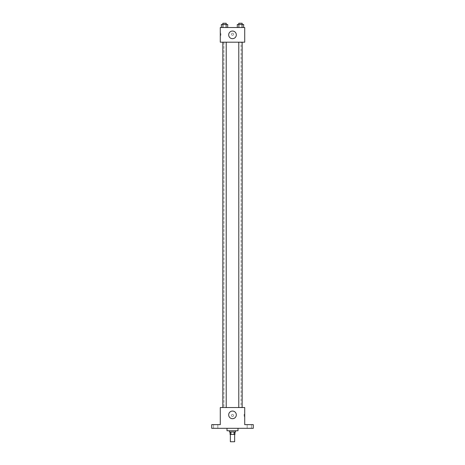 <?xml version="1.0" encoding="UTF-8"?>
<svg xmlns="http://www.w3.org/2000/svg" width="465" height="465" viewBox="0 0 465 465"><rect width="100%" height="100%" fill="white"/><g stroke="black" fill="none" stroke-linecap="round" stroke-linejoin="round"><path stroke-width="0.35" stroke-dasharray="2.33 1.74" d="M234.639 441.75L230.361 441.75M234.639 434.42L230.361 434.42L234.639 434.42M230.931 434.42L230.059 434.42L230.059 431.973L230.931 431.973L230.931 434.42L234.941 434.42L234.941 431.973L234.069 431.973L234.069 434.42M230.931 431.973L230.059 431.973M234.069 431.973L234.941 431.973M229.443 431.973L235.557 431.973M232.5 430.753L229.443 430.753L232.5 430.753M237.999 430.753L227.001 430.753M237.999 428.312L227.001 428.312L237.999 428.312M215.696 428.312L217.841 428.312L215.696 428.312M249.304 428.312L247.159 428.312L249.304 428.312M211.726 428.312L253.274 428.312L253.274 424.644L244.718 424.644L244.718 407.538L220.282 407.538L220.282 424.644L211.726 424.644L211.726 428.312M233.57 415.478A1.07 1.07 0 0 0 231.965 414.553A1.07 1.07 0 0 0 231.965 416.408A1.07 1.07 0 0 0 233.57 415.478A1.07 1.07 0 0 0 231.965 414.553A1.07 1.07 0 0 0 231.965 416.408A1.07 1.07 0 0 0 233.57 415.478M249.304 424.644L247.159 424.644L249.304 424.644M215.696 424.644L217.841 424.644L215.696 424.644M241.056 407.538L223.944 407.538L241.056 407.538L241.056 42.187L223.944 42.187L241.056 42.187M226.217 407.538L222.845 407.538L226.217 407.538L222.845 407.538L226.217 407.538L226.217 42.187L222.845 42.187L226.217 42.187M242.155 407.538L238.783 407.538L242.155 407.538L238.783 407.538L242.155 407.538L242.155 42.187L238.783 42.187L242.155 42.187M220.282 416.547L220.282 414.408L220.282 416.547M244.718 414.408L244.718 416.547L244.718 414.408L244.102 414.408L244.102 416.547L244.102 414.408M236.319 414.867A3.819 3.819 0 0 1 230.594 418.175A3.819 3.819 0 0 1 230.594 411.56A3.819 3.819 0 0 1 236.319 414.867M220.282 42.187L244.718 42.187L244.718 27.528L220.282 27.528L220.282 42.187M233.57 34.247A1.07 1.07 0 0 0 231.965 33.323A1.07 1.07 0 0 0 231.965 35.171A1.07 1.07 0 0 0 233.57 34.247A1.07 1.07 0 0 0 231.965 33.323A1.07 1.07 0 0 0 231.965 35.171A1.07 1.07 0 0 0 233.57 34.247M221.357 27.528L221.357 24.471L222.944 24.471L222.944 27.528L221.357 27.528L227.711 27.528L221.357 27.528L227.711 27.528L221.357 27.528L227.711 27.528L221.357 27.528L222.944 27.528L222.944 24.471L227.711 24.471L226.118 24.471L226.118 27.528L226.118 24.471L221.357 24.471L227.711 24.471L227.711 27.528M237.29 27.528L237.29 24.471L238.882 24.471L238.882 27.528L237.29 27.528L243.643 27.528L237.29 27.528L243.643 27.528L237.29 27.528L243.643 27.528L237.29 27.528L238.882 27.528L238.882 24.471L243.643 24.471L242.056 24.471L242.056 27.528L242.056 24.471L237.29 24.471L243.643 24.471L243.643 27.528M220.282 35.317L220.282 33.178L220.282 35.317L220.898 35.317L220.898 33.178L220.898 35.317M244.718 33.178L244.718 35.317L244.718 33.178M236.319 34.858A3.819 3.819 0 0 1 230.594 38.165A3.819 3.819 0 0 1 230.594 31.55A3.819 3.819 0 0 1 236.319 34.858M242.155 24.471L238.783 24.471L242.155 24.471L238.783 24.471L242.155 24.471L242.155 23.25L238.783 23.25L242.155 23.25L238.783 23.25L238.783 24.471M226.217 24.471L222.845 24.471L226.217 24.471L222.845 24.471L226.217 24.471L226.217 23.25L222.845 23.25L226.217 23.25L222.845 23.25L222.845 24.471M242.056 24.471L242.056 27.528M238.882 24.471L238.882 27.528M226.118 24.471L226.118 27.528M222.944 24.471L222.944 27.528M217.841 428.312L217.841 424.644L217.841 428.312M213.557 428.312L213.557 424.644L213.557 428.312M251.443 428.312L251.443 424.644L251.443 428.312M247.159 428.312L247.159 424.644L247.159 428.312M244.102 416.547L244.718 416.547M223.944 42.187L223.944 407.538M222.845 42.187L222.845 407.538M238.783 42.187L238.783 407.538M220.898 33.178L220.282 33.178"/><path stroke-width="0.7" d="M230.361 434.42L230.361 441.75L234.639 441.75L234.639 434.42M234.069 431.973L234.069 434.42L230.059 434.42L230.059 431.973M234.069 434.42L234.941 434.42L234.941 431.973M235.557 430.753L235.557 431.973L229.443 431.973L229.443 430.753M230.931 431.973L230.931 434.42M227.001 428.312L227.001 430.753L237.999 430.753L237.999 428.312M253.274 428.312L211.726 428.312L211.726 424.644L220.282 424.644L220.282 407.538L244.718 407.538L244.718 424.644L253.274 424.644L253.274 428.312M236.319 414.867A3.819 3.819 0 0 1 230.594 418.175A3.819 3.819 0 0 1 230.594 411.56A3.819 3.819 0 0 1 236.319 414.867M238.783 407.538L238.783 42.187M226.217 42.187L226.217 407.538M244.718 42.187L220.282 42.187L220.282 27.528L244.718 27.528L244.718 42.187M236.319 34.858A3.819 3.819 0 0 1 230.594 38.165A3.819 3.819 0 0 1 230.594 31.55A3.819 3.819 0 0 1 236.319 34.858M243.643 27.528L243.643 24.471L237.29 24.471L237.29 27.528M242.056 24.471L242.056 27.528M238.882 24.471L238.882 27.528M238.783 24.471L238.783 23.25L242.155 23.25L242.155 24.471M227.711 27.528L227.711 24.471L221.357 24.471L221.357 27.528M226.118 24.471L226.118 27.528M222.944 24.471L222.944 27.528M222.845 24.471L222.845 23.25L226.217 23.25L226.217 24.471M242.155 407.538L242.155 42.187M222.845 42.187L222.845 407.538"/></g></svg>
